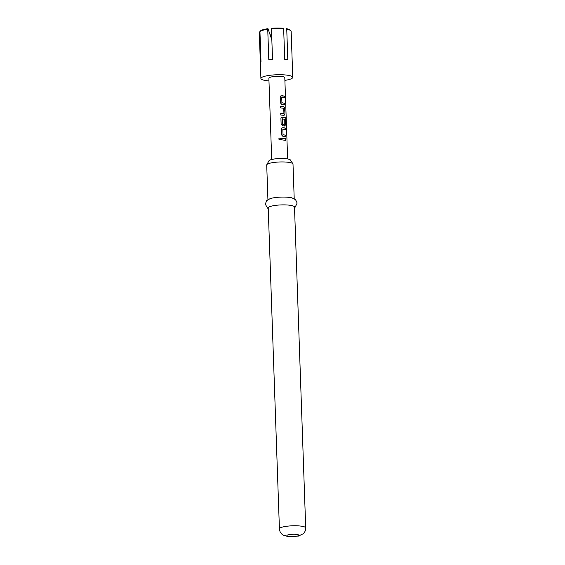 <?xml version="1.0" encoding="UTF-8"?>
<svg xmlns="http://www.w3.org/2000/svg" width="565" height="565" viewBox="0 0 565 565"><rect width="100%" height="100%" fill="white"/><g stroke="black" fill="none" stroke-linecap="round" stroke-linejoin="round"><path stroke-width="0.85" d="M278.7 139.032C279.357 137.719 280.056 137.712 280.791 139.004L280.523 139.661L278.707 139.068C279.35 137.747 280.035 137.74 280.756 139.032L280.53 139.661M283.658 28.893A15.94 3.157 178 0 0 271.461 28.907L271.716 28.271A15.142 2.995 -2 0 1 283.122 28.25L283.658 28.893L284.725 59.339A15.94 3.157 -2 0 1 286.342 59.516A15.94 3.157 -2 0 1 287.811 59.735L286.745 29.288L286.215 28.646A15.142 2.995 -2 0 1 290 29.945L290.805 30.672A15.94 3.157 178 0 0 286.745 29.288M284.894 80.371A15.94 3.157 178 0 0 292.762 77.356A15.94 3.157 178 0 0 286.893 75.131A15.94 3.157 178 0 0 269.943 75.3A15.94 3.157 178 0 0 260.903 78.471A15.94 3.157 178 0 0 266.772 80.703A15.94 3.157 178 0 0 268.961 80.922M292.762 77.356L291.152 31.294A15.94 3.157 178 0 0 290.805 30.672M266.793 164.726L268.947 160.799A10.848 2.147 -2 0 1 275.614 158.822A10.848 2.147 -2 0 1 286.568 158.779A10.848 2.147 -2 0 1 290.481 160.043L292.903 163.815A13.15 2.606 178 0 0 288.157 162.275A13.15 2.606 178 0 0 274.88 162.332A13.15 2.606 178 0 0 266.793 164.726A13.15 2.606 178 0 0 266.715 165.037L267.923 199.629M294.21 198.711L293.002 164.118A13.15 2.606 178 0 0 292.903 163.815M268.234 208.513L267.506 208.075L265.289 204.149L266.666 200.639L270.098 198.647A13.15 2.606 -2 0 1 289.386 197.411A13.15 2.606 -2 0 1 291.971 197.884L295.537 199.629L297.155 203.033L295.213 207.108L294.52 207.595M289.654 205.222A13.15 2.606 -2 0 1 294.499 207.058L305.707 527.943A13.15 2.606 -2 0 0 300.863 526.1A13.15 2.606 -2 0 0 286.879 526.241A13.15 2.606 -2 0 0 279.421 528.861L268.213 207.977A13.15 2.606 -2 0 1 275.678 205.356A13.15 2.606 -2 0 1 289.654 205.222M287.634 158.942L284.795 77.638A7.966 1.575 178 0 0 281.864 76.522A7.966 1.575 178 0 0 273.389 76.607A7.966 1.575 178 0 0 268.869 78.196L271.709 159.492M282.535 95.775L284.336 96.121L284.393 97.759L281.73 97.427L281.914 102.724L284.583 103.282L284.64 104.921L281.879 104.461L280.395 102.851L280.219 97.116L280.89 95.852L282.535 95.775M282.903 106.425L283.757 106.559L284.76 108.303L284.958 114.045L284.068 115.352L280.826 115.041L280.77 113.396L283.927 113.593L283.743 108.289L280.579 107.88L280.515 106.241L282.903 106.425M283.277 117.082L285.685 117.661L286.399 126.362L285.939 126.059L285.664 119.441L282.479 118.918L282.761 124.335L284.301 124.427L284.146 119.766L285.17 119.999L285.332 124.703L284.435 126.009L282.62 125.776L281.123 124.166L280.939 118.424L281.617 117.16L283.277 117.082M282.486 118.848L282.578 124.251L284.301 124.427M283.651 127.739L285.452 128.093L285.509 129.731L282.846 129.392L283.03 134.696L285.699 135.247L285.756 136.885L282.994 136.433L281.497 134.823L281.299 129.081L281.977 127.824L283.651 127.739M284.018 138.397L285.819 138.743L285.876 140.381L281.688 139.845L281.653 138.206L284.018 138.397M280.713 113.431L283.927 113.593M281.737 97.357L281.914 102.724M282.853 129.321L283.03 134.696M267.994 28.674L267.739 29.316A15.94 3.157 178 0 0 259.935 31.478L260.705 30.694A15.142 2.995 -2 0 1 267.994 28.674L271.843 39.833M271.638 34.105A15.142 2.995 -2 0 1 269.83 34.055M260.07 31.499L259.3 32.276A15.94 3.157 178 0 0 259.293 32.41L260.903 78.471M267.739 29.316L268.799 59.763A15.94 3.157 -2 0 1 272.521 59.36L271.461 28.907M259.3 32.276L260.366 62.729A15.94 3.157 -2 0 1 261.002 61.924L259.935 31.478M281.596 138.241L285.819 138.743M285.685 138.764L285.742 140.403M282.945 134.724L285.699 135.247M285.565 135.268L285.622 136.907M281.949 127.831L285.452 128.093M285.311 128.114L285.367 129.752M281.589 117.174L285.537 117.675L286.158 119.476M285.996 119.49L286.236 126.376M284.026 119.794L285.028 120.02L285.332 124.703M285.191 124.724L284.315 126.037M280.466 106.269L283.644 106.58L284.619 108.325L284.958 114.045M284.824 114.066L283.948 115.38M281.829 102.752L284.583 103.282M284.449 103.303L284.506 104.942M280.862 95.866L284.336 96.121M284.202 96.142L284.259 97.78M296.583 534.384A5.975 1.187 -2 0 1 297.444 536.016A5.975 1.187 -2 0 1 289.04 536.468A5.975 1.187 -2 0 1 288.178 534.836A5.975 1.187 -2 0 1 296.583 534.384M279.421 528.861C279.597 531.531 280.826 533.6 283.107 535.055L287.882 536.559L298.327 536.1L303.144 533.833C304.881 532.237 305.736 530.274 305.707 527.943"/></g></svg>
